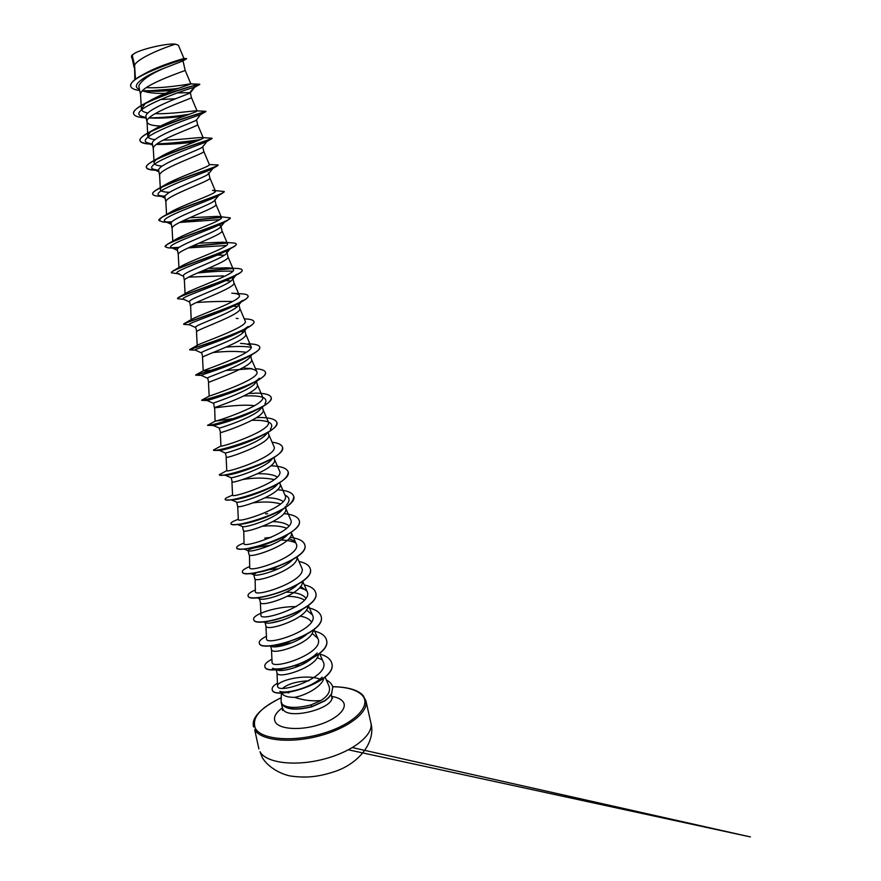 <?xml version="1.0" encoding="UTF-8"?>
<svg xmlns="http://www.w3.org/2000/svg" width="881" height="881" viewBox="0 0 881 881"><rect width="100%" height="100%" fill="white"/><g stroke="black" fill="none" stroke-linecap="round" stroke-linejoin="round"><path stroke-width="1.32" d="M281.435 692.862L281.061 701.364L282.438 704.965C287.316 709.811 297.15 710.405 311.929 706.76L311.103 704.866L320.97 700.505C312.436 701.419 303.681 700.373 294.695 697.356C288.208 697.378 284.034 696.177 282.151 693.765L281.689 692.862M282.107 704.36L282.383 704.778C287.272 709.612 297.106 710.207 311.885 706.562L324.759 700.703L328.657 697.499L331.564 693.71L332.754 687.191L331.608 693.898L328.701 697.697L324.803 700.902L311.929 706.76M282.03 704.161C287.151 708.236 296.842 708.467 311.103 704.866M282.988 688.149L283.33 687.753C288.682 683.711 297.216 681.387 308.923 680.771M289.508 692.224L288.153 693.017M323.823 678.139C322.314 686.145 306.654 695.109 294.695 697.356M132.172 55.018L134.936 53.091C143.416 48.499 168.073 43.037 175.484 44.16C168.051 46.241 138.24 57.331 134.573 65.227L132.172 55.018L131.621 55.701L134.121 67.485M135.465 79.213L134.573 65.227L134.837 79.697M139.55 90.479C134.264 89.774 131.335 88.375 130.74 86.294C127.194 76.603 186.805 57.683 186.563 58.829L182.587 61.097L163.998 68.278C149.726 74.433 141.323 80.336 138.791 85.997L140.553 94.763M183.006 60.855L185.197 70.436C186.684 70.216 141.676 84.95 140.619 93.738L140.608 94.972M194.745 87.23L190.263 92.901C189.481 93.815 146.929 108.165 145.872 116.05L146.951 121.853M190.329 92.813L191.441 97.626C193.071 98.055 148.239 112.823 147.017 120.895L147.766 136.137L150.144 132.37M196.529 119.805L196.419 120.058C195.042 121.776 153.36 135.949 152.248 143.041L153.294 148.757M196.551 119.893L197.641 124.628C199.414 125.708 154.748 140.486 153.382 147.865L153.327 148.9M202.685 146.653L202.498 147.072C200.527 149.561 159.824 163.481 158.569 169.857L159.593 175.462M202.729 146.797L203.786 151.444C205.702 153.173 161.223 167.963 159.703 174.636L159.626 175.594M208.235 172.863L208.808 173.326M212.861 168.491L208.566 173.909C206.055 177.125 166.212 190.814 164.846 196.474L165.859 201.991M209.876 178.006L209.898 178.072C211.958 180.429 167.643 195.241 165.969 201.231L165.881 202.09M215.933 204.425L214.887 199.8L214.557 200.615C211.484 204.546 172.522 217.948 171.09 222.926L172.07 228.333M221.461 217.42L217.541 216.374L230.227 217.86C233.146 220.558 178.226 237.529 167.313 244.279L175.638 239.467C186.287 232.903 224.435 220.085 221.461 217.42L215.966 204.48C218.169 207.498 174.02 222.32 172.202 227.639L172.092 228.421M219.094 225.04L220.911 226.109L220.481 227.177C216.891 231.769 178.832 244.852 177.279 249.18L178.248 254.499M221.957 230.668L222.001 230.8C224.325 234.379 180.363 249.224 178.391 253.871L178.259 254.565M226.274 251.459L226.913 252.219L226.384 253.574C222.32 258.783 185.065 271.568 183.435 275.268L184.371 280.477M227.937 256.723L227.992 256.889C230.448 261.084 186.651 275.929 184.536 279.927L184.382 280.521M233.861 282.592L232.87 278.165L232.221 279.839C227.628 285.653 191.254 298.086 189.547 301.17L190.472 306.313M233.939 282.801C236.526 287.591 192.895 302.447 190.637 305.795L191.166 319.638M238.773 303.934L237.98 305.949C232.958 312.337 197.443 324.373 195.615 326.906L196.694 331.498C199.095 328.789 242.561 313.911 239.841 308.537L239.753 308.284M245.711 334.097L244.654 329.527L243.729 331.917C238.266 338.8 203.544 350.484 201.65 352.455L202.718 357.014C205.262 354.944 248.552 340.055 245.711 334.097L245.612 333.8M251.988 354.58L249.4 357.752C243.453 365.141 209.601 376.407 207.63 377.839L208.698 382.376C211.374 380.922 254.51 366.022 251.537 359.492L251.415 359.151M256.415 380.757L255.027 383.433C248.706 391.263 215.647 402.11 213.576 403.058L214.402 407.749C213.786 408.332 240.061 403.707 254.576 405.712M257.186 384.314L257.318 384.711C260.424 391.814 217.453 406.714 214.645 407.551L215.085 421.162C213.819 422.318 267.846 404.753 262.505 396.692L257.274 384.523M262.857 406.262L260.6 408.971C253.904 417.198 221.605 427.648 219.49 428.1L213.312 425.523L207.751 425.248M262.923 409.313L263.067 409.764C266.293 417.418 223.488 432.34 220.547 432.571L219.226 428.221M267.626 432.593L266.128 434.377C258.97 443.011 227.551 452.988 225.36 452.977L226.406 457.415C229.478 457.779 272.13 442.857 268.782 434.652L268.617 434.135M272.725 458.307L271.59 459.64C264.113 468.604 233.498 478.119 231.185 477.689L232.232 482.105C235.425 483.052 277.911 468.119 274.454 459.375L274.266 458.803M277.768 483.878L277.008 484.77C269.212 494.01 239.302 503.106 236.978 502.236L231.207 499.857M279.883 483.295L280.092 483.933C283.671 493.217 241.339 508.161 238.013 506.619L237.694 506.487M282.757 509.317L282.372 509.758C274.167 519.294 245.127 527.884 242.727 526.629L237.518 524.481M285.257 506.443L285.686 508.326C289.386 518.138 247.209 533.093 243.762 530.979L244.048 543.72C243.024 548.709 297.382 530.99 290.631 519.559L285.609 507.974M287.691 534.602L287.691 534.613C279.2 544.359 250.942 552.486 248.442 550.856L243.96 549.028M296.137 543.643L291.248 532.565C295.058 542.894 253.045 557.849 249.466 555.173L249.719 567.738C248.772 573.487 303.185 555.713 296.137 543.643C295.124 541.518 292.69 539.91 288.836 538.82M292.503 559.787C283.418 569.423 257.164 576.725 254.235 574.963L253.761 574.588L256.492 572.672M296.842 556.968C299.892 567.86 258.739 582.385 255.138 579.213L255.358 591.592C254.455 598.1 308.945 580.271 301.61 567.562L296.963 556.869M297.8 584.279C288.66 593.926 263.562 600.842 260.038 598.948L259.763 598.838M302.392 581.449C304.198 592.891 264.355 606.701 260.765 603.1L260.38 602.582M302.458 609.212C292.944 618.561 269.828 624.728 265.842 622.801L264.972 622.107L265.952 626.215M307.854 605.82C308.526 617.735 269.927 630.818 266.37 626.832L265.974 626.336M306.984 634.023C297.194 642.998 275.962 648.46 271.634 646.522L270.93 646.191M313.251 630.058C312.876 642.403 275.478 654.759 271.932 650.398L271.491 649.682M311.345 658.768C301.379 667.269 282.074 672.016 277.427 670.111L276.171 669.659L276.997 672.996M318.57 654.176C317.237 666.873 280.995 678.524 277.449 673.822L277.03 673.194M142.425 90.809C147.832 92.758 155.419 93.617 165.199 93.375M177.323 92.934L189.811 92.626L194.139 87.263L199.106 84.664M160.056 99.575L175.506 98.771M146.995 122.03C147.942 124.474 152.457 125.796 160.54 126.016M162.677 126.06L163.282 126.071M172.5 152.358L173.194 152.336M182.841 178.325L183.6 178.281M193.49 204.007L194.283 203.974M204.051 229.534L204.81 229.501M214.788 254.972L224.347 255.259M188.6 277.108L223.4 275.896M223.422 280.444L230.899 281.05M196.155 302.568C208.544 301.599 220.724 301.247 232.683 301.511M232.463 305.938L237.264 306.698M240.854 331.509L243.475 332.192M212.872 352.576C225.899 351.134 237.066 351.045 246.361 352.312M254.488 382.222L255.567 382.728M257.56 473.769C266.767 473.493 273.341 474.584 277.295 477.05M242.319 479.605C254.047 477.579 264.752 477.579 274.398 479.583M265.467 497.732C273.771 497.732 279.629 498.987 283.065 501.498M253.133 502.864C263.937 501.421 273.11 501.785 280.654 503.954M273 521.618C280.4 521.86 285.62 523.215 288.682 525.693M262.802 526.221C272.57 525.263 280.565 525.924 286.765 528.193M249.114 554.909L248.101 550.592C249.114 548.687 256.437 546.969 270.093 545.427M269.432 569.578L278.374 568.818M286.138 592.153C295.895 592.186 302.469 594.168 305.839 598.078M287.481 596.327C294.805 596.393 300.465 597.637 304.463 600.082M300.256 616.149C305.63 617.129 309.297 618.958 311.246 621.634M270.919 622.911L282.383 620.202M274.707 646.841C278.671 644.903 284.387 643.559 291.82 642.8M279.288 670.43L282.063 669.053M295.388 665.882L300.091 665.529M144.275 73.938L144.616 73.751C159.549 65.194 184.955 58.179 183.975 58.498L178.391 45.239L175.484 44.16M173.37 90.17C164.119 91.217 155.673 91.514 148.052 91.073M138.813 89.058L138.813 89.058C129.892 85.237 146.742 74.819 163.998 68.278M194.327 85.743L190.935 86.404M177.588 88.629L147.094 90.985M186.563 58.829L186.552 58.598C187.818 58.058 159.032 65.657 141.378 75.48C133.846 79.642 130.289 83.177 130.685 86.074L130.718 86.184M131.996 58.487L131.621 55.701L131.511 57.331M199.084 84.576L194.139 85.545M178.667 88.243C166.531 90.104 155.199 90.919 144.649 90.688M198.688 84.422L190.329 83.849C187.08 84.378 161.774 88.772 146.345 87.582M320.97 700.505C328.217 695.869 330.871 690.979 328.899 685.87L325.067 677.115M319.957 679.086C304.187 673.414 276.634 681.035 277.57 685.958C276.843 695.252 331.498 676.916 323.14 661.653L319.517 653.394M271.502 649.771L272.053 662.215C271.282 670.926 325.948 653.052 317.81 638.362L312.127 633.362M265.963 626.281L266.525 638.835C265.688 646.808 320.321 628.968 312.436 614.927L306.434 609.949M259.388 598.43L260.391 602.681L260.963 615.29C260.093 622.526 314.649 604.707 307.051 591.316L300.663 586.383M236.681 502.17L237.694 506.498L238.333 519.548C237.264 523.777 291.567 506.079 285.081 495.32L280.015 483.614M231.934 482.05L232.573 495.199C231.45 498.668 285.686 481.004 279.497 470.906L274.387 459.089M226.131 457.448L226.78 470.685C225.635 473.394 279.795 455.741 273.87 446.337L268.727 434.399M220.283 432.681L220.955 446.006C219.754 447.944 273.848 430.324 268.209 421.603L263.023 409.544M238.498 417.869L215.096 421.162L207.63 425.391M208.478 382.629L209.171 396.109C209.403 396.076 261.778 378.83 256.767 371.606C255.611 369.568 251.559 368.445 244.599 368.203L251.746 368.555M217.288 369.734L203.225 370.945M248.189 343.821C255.193 343.975 259.025 345.033 259.675 347.015C263.617 354.889 193.71 375.978 195.67 374.998L203.401 370.736C205.835 369.37 255.677 352.664 250.986 346.354C250.028 344.614 246.526 343.634 240.491 343.392L242.594 343.524M190.164 349.317L197.707 345.066C202.134 342.456 249.543 326.388 245.149 320.926L239.808 308.416M183.909 323.768L192.069 319.109C198.346 315.343 243.321 300.014 239.302 295.311C238.652 294.122 236.141 293.417 231.78 293.197L240.359 293.758C245.083 293.902 247.627 294.606 248.024 295.873C251.603 301.489 187.477 321.356 183.909 323.768L183.666 324.241M185.12 294.32L186.519 292.866C194.426 288.043 237.055 273.517 233.388 269.531C232.892 268.562 230.833 267.989 227.188 267.802L208.279 268.375M181.046 266.315C190.406 260.556 230.756 246.878 227.452 243.563C227.056 242.804 225.393 242.341 222.453 242.198L198.941 243.167M217.541 216.374L189.613 217.772M163.778 216.109L170.297 212.332C182.114 205.064 218.081 193.159 215.416 191.089L212.486 190.329L224.215 191.507C226.858 193.368 174.945 209.193 162.049 217.089L158.987 220.437M169.626 192.311C163.745 192.146 160.672 191.243 160.397 189.613C160.364 188.38 161.906 186.816 165.022 184.911C177.819 177.059 211.66 166.091 209.359 164.571L218.169 164.967C220.547 166.035 171.619 180.649 156.928 189.547C153.867 191.386 152.457 192.851 152.688 193.941L152.71 194.04M162.225 166.102C157.06 165.716 154.362 164.681 154.109 162.974C154.065 161.443 155.981 159.516 159.835 157.17C173.48 148.878 205.207 138.868 203.236 137.865L201.859 137.557C197.036 137.436 177.643 140.134 163.249 140.079M155.045 139.65C150.431 139.088 148.008 137.921 147.766 136.137M196.276 110.819L205.934 111.325C207.762 111.006 164.769 123.043 147.127 133.394L154.726 129.144C169.086 120.532 198.721 111.491 197.08 110.973L196.276 110.819C192.421 110.819 170.275 114.222 155.133 113.649M148.008 112.977C143.812 112.261 141.61 110.973 141.401 109.112L144.803 104.145M190.505 83.838L199.756 84.224C201.309 83.299 161.289 93.97 142.48 104.773L149.726 100.819C164.637 92.02 192.234 83.948 190.869 83.882L190.329 83.849M194.723 87.252L194.558 87.329C190.814 87.56 125.135 110.312 141.401 116.215L145.927 117.547M149.924 118.01C160.496 118.417 171.905 117.801 184.14 116.171M194.756 114.805L196.122 114.629M196.419 120.058L200.439 114.662C194.272 116.611 133.031 137.777 147.424 142.788L152.193 144.066M156.278 144.429C168.745 144.528 181.541 143.702 194.679 141.962M205.119 140.949L206.991 141.412M206.76 141.588L206.121 141.951C197.873 145.398 140.817 165.011 153.448 169.218L158.459 170.407L153.481 170.132L158.47 170.319M212.806 167.599L213.026 168.271L211.638 169.196C201.551 173.953 148.504 192.014 159.461 195.494L164.813 196.584M219.27 194.437L219.017 194.998M218.036 195.769L216.979 196.375C205.339 202.245 156.091 218.796 165.452 221.627L165.749 221.759M169.02 222.43L171.288 222.563M179.581 222.453L219.567 219.655M223.411 222.772L222.155 223.51C209.182 230.293 163.58 245.37 171.443 247.605L177.951 248.354M188.215 247.902L226.384 245.491M226.384 253.574L230.822 248.024L227.177 250.567C213.092 258.078 170.947 271.744 177.422 273.44L179.284 273.881M197.366 273.044C212.134 271.491 223.961 270.874 232.859 271.194M232.221 279.839L236.637 274.332L232.011 277.559C217.034 285.642 178.215 297.921 183.402 299.144L183.578 299.221M237.991 305.96L242.396 300.509L236.681 304.485C221.021 312.942 185.395 323.911 189.36 324.704L189.503 324.759M247.032 327.853L248.112 326.532L241.174 331.344C225.007 340 192.465 349.691 195.318 350.109L195.417 350.153M226.175 347.125C237.088 346.156 245.403 346.233 251.107 347.356M248.75 356.276L245.469 358.127C229.016 366.815 199.447 375.295 201.275 375.394L195.901 375.207M255.027 383.433L259.355 378.202C257.516 380.218 254.257 382.431 249.543 384.843C233.146 393.333 206.65 400.635 207.222 400.525L207.233 400.536M243.916 395.954C261.778 395.14 268.771 397.772 264.895 403.828M259.355 408.189L256.679 409.764M256.382 409.929L253.387 411.493C237.672 419.4 214.678 425.567 213.312 425.523M252.043 420.281C268.584 420.006 274.696 423.023 270.368 429.333M263.419 434.63L256.955 438.077C242.209 445.224 222.618 450.345 219.633 450.411L225.096 453.021M263.408 463.065L260.17 464.606C244.268 471.126 232.958 474.639 226.252 475.167L225.239 475.178M266.161 489.66L262.945 491.102C249.719 496.333 239.83 499.23 233.278 499.78L231.604 499.835M256.239 493.25L257.153 493.151M284.97 495.056C289.805 497.358 290.312 500.683 286.49 505.044M268.287 516.266L265.038 517.599C254.906 521.376 246.878 523.578 240.942 524.217L237.231 524.294M266.976 516.552L267.725 516.508M276.667 539.888L265.776 544.249L246.845 548.709M280.852 540.009C287.118 540.207 292.074 541.165 295.719 542.883M278.682 566.164C271.26 569.192 264.509 571.24 258.408 572.32M299.551 587.792L306.291 590.061M317.149 653.03C306.621 664.01 279.343 671.179 272.361 668.305M317.182 657.655L321.785 659.583M322.127 677.192C311.213 687.852 286.501 694.008 279.839 691.376M199.69 84.499L199.789 84.444C200.229 82.902 129.199 104.729 133.67 113.858C134.364 116.039 138.02 117.327 144.616 117.757L146.004 117.834M149.109 117.922C162.423 117.691 175.87 116.457 189.437 114.222M205.284 111.601L205.78 111.667C203.093 112.041 135.839 133.075 140.068 140.817C140.608 142.557 143.57 143.625 148.955 144.01L152.215 144.165M156.609 144.176C171.839 143.449 186.309 141.995 200.042 139.804M211.98 138.372L211.539 138.879C206.011 141.004 142.469 161.113 146.422 167.577C146.83 168.954 149.186 169.802 153.481 170.132M218.147 165.088L217.067 166.08C209.028 169.791 149.065 188.842 152.732 194.161C153.041 195.208 154.847 195.868 158.162 196.144L164.064 196.518M162.39 196.32L164.934 196.287M224.215 191.618L222.397 193.258C212.101 198.379 155.64 216.286 158.998 220.547L163.018 222.045L166.85 222.276M167.269 222.188L171.696 222.056M181.816 221.34L221.45 217.398M230.238 217.981L227.518 220.415C215.206 226.769 162.159 243.464 165.232 246.768L168.029 247.825L174.086 248.211M172.335 247.924L178.887 247.583M191.419 246.438L227.012 243.09M236.218 244.158L236.251 244.268C236.405 245.017 235.128 246.107 232.43 247.539C218.345 254.95 168.645 270.379 171.41 272.813L178.204 273.804M201.54 271.249L232.221 268.617M242.143 270.159L242.176 270.269C242.374 271.293 240.689 272.747 237.121 274.641C221.494 282.922 175.11 297.029 177.544 298.67L183.931 299.386M248.035 295.983L248.068 296.093C248.31 297.426 246.151 299.298 241.603 301.698C224.677 310.663 181.508 323.437 183.644 324.351L189.701 324.847M253.893 321.631L253.915 321.741C254.202 323.448 251.514 325.772 245.854 328.723C227.816 338.183 187.851 349.603 189.701 349.867L195.494 350.198M259.697 347.114L259.73 347.224C260.049 349.35 256.756 352.18 249.863 355.715C231.13 365.395 194.624 375.405 195.714 375.207L195.67 374.998M226.054 370.472L250.534 368.743M265.467 372.421L265.5 372.531C265.842 375.141 261.877 378.522 253.585 382.673C235.172 391.979 203.291 400.503 201.881 400.381L209.931 398.443M248.717 393.422L254.62 393.3M271.205 397.562L271.227 397.661C271.59 400.833 266.855 404.808 256.999 409.61C239.269 418.288 211.858 425.457 208.312 425.446M256.459 417.693L258.463 417.682M276.898 422.528L276.92 422.638C277.273 426.448 271.645 431.073 260.049 436.513C243.398 444.332 220.305 450.235 215.074 450.4L213.554 450.114M282.559 447.339L282.581 447.449C282.856 452.03 276.194 457.349 262.615 463.417C244.819 470.52 231.384 474.463 222.276 475.233L219.38 474.793M288.175 471.985L288.197 472.084C288.318 477.601 280.433 483.691 264.531 490.343C250.061 495.893 238.586 499.075 230.106 499.901C227.001 500.166 225.371 500.012 225.206 499.406L225.195 499.307M264.707 490.034L265.434 489.99M293.758 496.455L293.78 496.554C293.582 503.293 284.111 510.231 265.368 517.389C254.895 521.111 246.107 523.424 238.982 524.316C233.939 524.9 231.274 524.713 230.976 523.755L230.965 523.655M299.298 520.781L299.331 520.88C301.632 527.862 282.812 539.26 263.342 544.943L250.633 548.092C241.967 549.546 237.33 549.491 236.725 547.949L236.703 547.839M304.815 544.943L304.837 545.042C310.288 559.853 242.275 580.216 242.429 571.978L242.407 571.879M310.288 568.939L310.31 569.038C315.949 584.654 248.145 604.95 248.101 595.853L248.046 595.655C247.814 594.058 250.226 592.164 255.281 589.984M315.717 592.781L315.739 592.88C321.565 609.3 253.981 629.508 253.728 619.563L253.706 619.464M321.125 616.469L321.147 616.568C327.126 633.78 259.785 653.9 259.322 643.13L259.3 643.031M326.488 640.013L326.51 640.102C332.655 658.096 265.555 678.139 264.884 666.543L264.862 666.443M331.818 663.382L331.84 663.481C337.786 682.346 272.24 701.177 272.218 689.559L272.207 689.471M142.48 104.773C136.159 108.374 133.207 111.325 133.626 113.638L133.67 113.858M147.127 133.394C142.028 136.357 139.661 138.746 140.024 140.586C140.74 142.667 144.792 143.79 152.171 143.944M156.917 143.955C172.511 143.162 187.146 141.676 200.802 139.473M201.859 137.557L212.068 138.24C214.193 138.592 168.216 151.939 151.939 161.652C147.942 164.02 146.081 165.925 146.378 167.357C147.05 169.207 151.091 170.121 158.503 170.099M161.179 196.089L165.055 196.078M166.355 221.968L171.916 221.836M182.367 221.065L221.296 217.189M167.313 244.279L165.21 246.658M171.696 247.726L179.228 247.352M192.058 246.162L226.637 242.892M222.453 242.198L231.615 242.837C234.467 242.914 235.998 243.321 236.196 244.048C239.357 247.649 181.398 265.688 172.709 271.128L171.399 272.692M202.223 270.963L231.626 268.419M227.188 267.802L236.097 268.408C239.83 268.529 241.846 269.068 242.132 270.049C245.502 274.619 184.503 293.626 178.237 297.613L177.544 298.56M244.29 318.889L244.389 318.889C250.193 319.054 253.354 319.924 253.871 321.532C257.659 328.261 190.362 348.865 189.712 349.559L189.701 349.867M195.67 375.009L196.716 374.865M255.523 368.71C261.536 369.128 264.84 370.328 265.445 372.322C269.586 381.11 199.932 402.099 201.639 400.172L209.193 396.098M209.755 398.256L212.596 397.705M255.038 393.102C264.74 393.146 270.126 394.6 271.183 397.452C275.522 407.143 206.088 428.045 207.575 425.182M256.834 417.451L258.045 417.473C269.278 417.407 275.555 419.059 276.876 422.428C281.413 433 212.211 453.814 213.477 450.015L220.955 446.017M272.086 442.196C278.308 442.989 281.788 444.674 282.537 447.24C287.25 458.682 218.312 479.396 219.336 474.694L226.78 470.63M270.908 465.785C281.127 466.17 286.876 468.207 288.153 471.875C293.054 484.176 224.347 504.813 225.151 499.208C225.051 498.613 226.329 497.776 228.994 496.697L232.562 495.034M277.493 489.77C287.074 490.398 292.492 492.589 293.736 496.355C298.835 509.504 230.337 530.054 230.932 523.556C230.811 522.609 232.859 521.343 237.099 519.746L238.311 519.206M265.566 513.865L267.692 513.678M283.847 513.623C292.91 514.471 298.064 516.817 299.276 520.671C304.562 534.657 236.295 555.118 236.67 547.74C236.515 546.506 238.96 544.943 244.015 543.026M264.763 538.115L271.271 537.355M289.992 537.344C298.648 538.39 303.582 540.879 304.793 544.832C310.233 559.644 242.231 580.017 242.385 571.78C242.187 570.37 244.61 568.63 249.664 566.582M298.956 561.45C305.52 562.86 309.286 565.327 310.266 568.84C315.894 584.455 248.101 604.74 248.046 595.655M304.231 584.841C310.85 586.361 314.682 588.982 315.695 592.682C321.51 609.101 253.926 629.309 253.684 619.365C252.043 614.861 275.324 606.282 296.203 606.624M307.524 607.648C315.354 609.189 319.88 612.097 321.102 616.37C327.082 633.582 259.741 653.702 259.278 642.943C258.959 640.983 261.338 638.78 266.414 636.324M313.129 630.785C320.783 632.47 325.232 635.509 326.466 639.914C332.611 657.898 265.5 677.93 264.829 666.355C264.476 664.219 266.833 661.862 271.921 659.263M319.825 654.076C326.653 655.96 330.639 659.021 331.796 663.294C337.742 682.147 272.196 700.979 272.174 689.371C271.833 687.477 273.595 685.418 277.449 683.182M326.289 679.912C329.868 681.751 332.005 684.119 332.71 687.004M134.936 53.091L131.721 55.525M260.016 751.746C265.941 762.968 295.058 766.734 324.065 759.059C353.116 751.504 373.918 734.71 370.868 722.827C376.066 741.681 359.349 763.364 334.824 771.547C320.144 776.26 307.656 778.639 289.497 775.842C275.907 772.604 265.577 763.871 262.131 757.208L260.016 751.746M363.324 695.924L365.923 700.802C368.864 712.178 347.874 728.521 318.724 736.064C289.618 743.729 260.512 740.392 254.697 729.677L258.882 748.894M332.655 686.751C346.916 686.927 356.772 689.779 362.212 695.307C371.837 705.373 355.032 723.4 324.792 732.838C294.65 742.441 261.525 739.897 255.413 728.466C251.371 718.037 259.972 707.806 281.226 697.763M331.212 694.58L331.663 696.552C335.881 707.928 288.858 720.449 283.098 709.436L282.46 708.005L282.438 710.405L283.12 709.557M331.619 696.353C336.905 697.234 340.617 698.897 342.742 701.353C348.469 707.839 337.555 719.006 318.867 724.81C300.267 730.701 279.651 729.314 275.423 722.255C273 717.817 275.324 713.004 282.405 707.806M332.622 686.651C348.05 687.037 358.226 689.999 363.137 695.55L365.923 700.802L370.868 722.827M208.863 173.535L209.898 178.072L215.427 191.089M220.922 226.098L222.001 230.8M227.045 252.759L227.992 256.889M238.784 303.934L239.841 308.537M250.578 355.34L251.537 359.492M256.503 381.154L257.318 384.711M262.34 406.57L263.067 409.764M268.231 432.23L268.782 434.652M274.035 457.514L274.454 459.375M279.795 482.623L280.092 483.933M242.418 526.519L243.431 530.78M253.761 574.588L254.774 578.872M270.555 645.762L271.513 649.837M186.508 58.609L183.964 58.509M277.57 685.958L277.008 673.106M317.81 638.362L313.944 629.508M312.447 614.916L308.317 605.456M307.051 591.316L302.668 581.251M256.767 371.606L251.492 359.327M203.214 370.835L202.509 357.345M250.986 346.354L245.678 333.954M197.212 345.341L196.507 331.895M239.302 295.311L233.917 282.702M185.087 293.703L184.371 280.444M233.399 269.531L227.97 256.812M178.953 267.538L178.237 254.444M227.452 243.563L221.99 230.734M172.775 241.141L172.07 228.267M166.553 214.512L165.848 201.903M160.397 189.613L159.593 175.352M209.359 164.571L203.786 151.422M154.098 162.974L153.283 148.614M203.236 137.865L197.63 124.617M197.08 110.973L191.441 97.626M141.389 109.112L141.191 105.786M141.18 105.533L140.542 94.564M190.869 83.882L185.197 70.436M281.16 702.542L282.46 708.005M194.558 87.329L199.789 84.444M145.993 117.812L144.616 117.757M200.439 114.662L205.78 111.667M152.215 144.187L148.955 144.01M206.121 141.951L211.539 138.879M211.638 169.196L217.067 166.08M216.979 196.375L222.397 193.258M222.155 223.51L227.518 220.415M227.177 250.567L232.43 247.539M232.011 277.559L237.121 274.641M236.681 304.485L241.603 301.698M241.174 331.344L245.854 328.723M245.469 358.127L249.863 355.715M249.543 384.843L253.585 382.673M213.345 403.278L207.211 400.536L201.881 400.381M253.387 411.493L256.999 409.61M256.955 438.077L260.049 436.513M219.633 450.411L215.074 450.4M260.17 464.606L262.615 463.417M226.252 475.167L222.276 475.233M262.945 491.102L264.531 490.343M233.278 499.78L230.106 499.901M240.942 524.217L238.982 524.316M265.776 544.249L263.342 544.943M249.918 548.334L250.633 548.092M141.401 116.215L146.147 118.483M147.424 142.788L152.457 145.178M206.914 141.5L202.509 147.072M153.448 169.218L158.712 171.718M159.461 195.494L164.934 198.093M218.719 195.373L214.557 200.615M165.452 221.627L171.123 224.303M224.49 222.144L220.492 227.188M171.443 247.605L177.268 250.347M177.422 273.44L183.369 276.227M183.402 299.144L189.437 301.952M189.36 324.704L195.472 327.512M246.68 328.294L243.729 331.917M195.318 350.109L201.463 352.929M201.275 375.394L207.42 378.18M225.107 475.178L230.943 477.689M250.402 573.432L254.235 574.963M256.845 597.703L260.038 598.948M263.287 621.832L265.842 622.801M269.729 645.817L271.634 646.522M249.62 392.893L251.03 392.959M236.218 318.393L238.134 318.526M186.519 292.855L178.237 297.613M181.046 266.304L172.709 271.128M165.022 184.911L156.928 189.547M159.835 157.17L151.939 161.652M331.663 696.552L332.5 698.402M281.226 697.664C260.369 708.17 251.151 717.927 253.585 726.946M352.422 747.606L750.381 836.928L348.435 749.819"/></g></svg>
